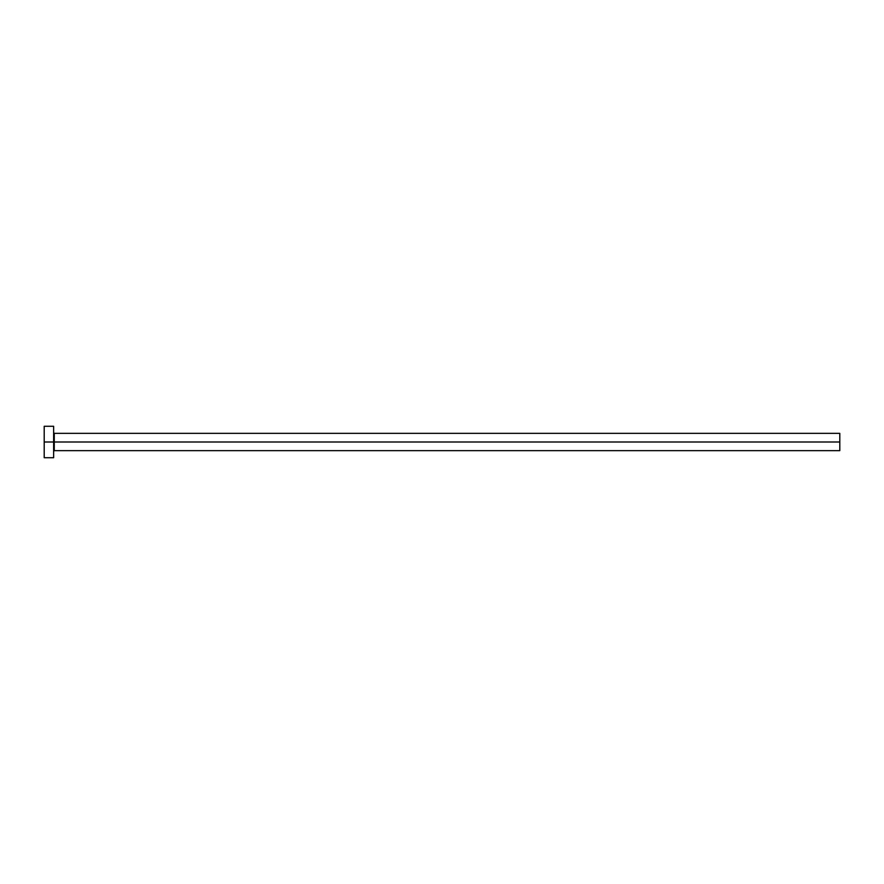 <?xml version="1.0" encoding="UTF-8"?>
<svg xmlns="http://www.w3.org/2000/svg" width="884" height="884" viewBox="0 0 884 884"><rect width="100%" height="100%" fill="white"/><g stroke="black" fill="none" stroke-linecap="round" stroke-linejoin="round"><path stroke-width="1.33" d="M44.2 457.724L44.2 426.276L44.2 442L839.8 442L839.8 450.652L839.8 442L54.267 442L54.267 433.348L54.267 442L44.2 442L44.2 457.724L53.637 457.724L53.637 426.276L53.637 457.724M53.637 451.282L54.267 450.652L54.267 442L54.267 450.652L839.8 450.652M839.8 442L839.8 433.348L839.8 442M839.8 433.348L54.267 433.348L53.637 432.718M44.2 426.276L53.637 426.276"/></g></svg>
